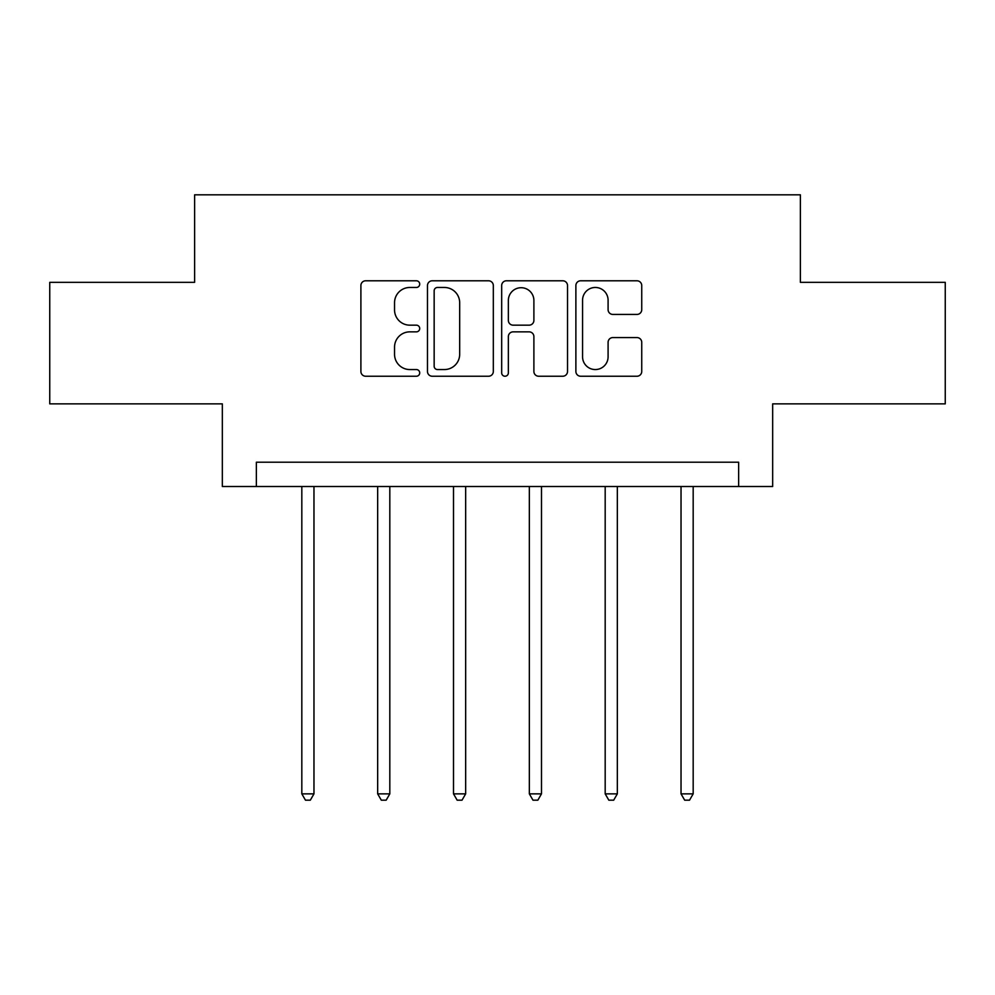 <?xml version="1.0" encoding="UTF-8"?>
<svg xmlns="http://www.w3.org/2000/svg" width="995" height="995" viewBox="0 0 995 995"><rect width="100%" height="100%" fill="white"/><g stroke="black" fill="none" stroke-linecap="round" stroke-linejoin="round"><path stroke-width="1.49" d="M419.716 284.135A3.346 3.346 0 0 0 416.383 280.789L365.675 280.789A4.776 4.776 0 0 0 360.899 285.565L360.899 371.458A4.776 4.776 0 0 0 365.675 376.234L416.383 376.234A3.346 3.346 0 0 0 419.716 372.889A3.346 3.346 0 0 0 416.383 369.555L409.816 369.555A15.273 15.273 0 0 1 394.542 354.282L394.542 347.118A15.273 15.273 0 0 1 409.816 331.857L416.383 331.857A3.346 3.346 0 0 0 419.716 328.512A3.346 3.346 0 0 0 416.383 325.166L409.816 325.166A15.273 15.273 0 0 1 394.542 309.905L394.542 302.741A15.273 15.273 0 0 1 409.816 287.468L416.383 287.468A3.346 3.346 0 0 0 419.716 284.135M636.962 314.432A4.776 4.776 0 0 0 641.738 309.669L641.738 285.565A4.776 4.776 0 0 0 636.962 280.789L580.657 280.789A4.776 4.776 0 0 0 575.881 285.565L575.881 371.458A4.776 4.776 0 0 0 580.657 376.234L636.962 376.234A4.776 4.776 0 0 0 641.738 371.458L641.738 342.355A4.776 4.776 0 0 0 636.962 337.579L612.858 337.579A4.776 4.776 0 0 0 608.094 342.355L608.094 356.782A12.761 12.761 0 0 1 595.321 369.555A12.761 12.761 0 0 1 582.56 356.782L582.56 300.241A12.761 12.761 0 0 1 595.321 287.468A12.761 12.761 0 0 1 608.094 300.241L608.094 309.669A4.776 4.776 0 0 0 612.858 314.432L636.962 314.432M738.638 486.518L772.667 486.518L772.667 403.87L945.25 403.87L945.25 282.331L800.378 282.331L800.378 194.821L194.622 194.821L194.622 282.331L49.75 282.331L49.75 403.87L222.333 403.87L222.333 486.518L738.638 486.518L738.638 462.202L256.362 462.202L256.362 486.518M493.321 285.565A4.776 4.776 0 0 0 488.557 280.789L432.24 280.789A4.776 4.776 0 0 0 427.477 285.565L427.477 371.458A4.776 4.776 0 0 0 432.24 376.234L488.557 376.234A4.776 4.776 0 0 0 493.321 371.458L493.321 285.565M506.443 280.789L562.76 280.789A4.776 4.776 0 0 1 567.523 285.565L567.523 371.458A4.776 4.776 0 0 1 562.76 376.234L538.656 376.234A4.776 4.776 0 0 1 533.892 371.458L533.892 336.621A4.776 4.776 0 0 0 529.116 331.857L513.134 331.857A4.776 4.776 0 0 0 508.358 336.621L508.358 372.889A3.346 3.346 0 0 1 505.012 376.234A3.346 3.346 0 0 1 501.679 372.889L501.679 285.565A4.776 4.776 0 0 1 506.443 280.789M437.489 287.468A3.346 3.346 0 0 0 434.156 290.814L434.156 366.21A3.346 3.346 0 0 0 437.489 369.555L444.417 369.555A15.273 15.273 0 0 0 459.678 354.282L459.678 302.741A15.273 15.273 0 0 0 444.417 287.468L437.489 287.468M533.892 300.478A12.761 12.761 0 0 0 521.119 287.717A12.761 12.761 0 0 0 508.358 300.478L508.358 320.402A4.776 4.776 0 0 0 513.134 325.166L529.116 325.166A4.776 4.776 0 0 0 533.892 320.402L533.892 300.478M301.821 486.518L301.821 793.861L313.972 793.861L313.972 486.518M313.972 793.861L310.328 800.179L305.465 800.179L301.821 793.861M377.665 486.518L377.665 793.861L389.816 793.861L389.816 486.518M389.816 793.861L386.172 800.179L381.309 800.179L377.665 793.861M453.509 486.518L453.509 793.861L465.66 793.861L465.66 486.518M465.66 793.861L462.016 800.179L457.153 800.179L453.509 793.861M529.34 486.518L529.34 793.861L541.491 793.861L541.491 486.518M541.491 793.861L537.847 800.179L532.984 800.179L529.34 793.861M605.184 486.518L605.184 793.861L617.335 793.861L617.335 486.518M617.335 793.861L613.691 800.179L608.828 800.179L605.184 793.861M681.028 486.518L681.028 793.861L693.179 793.861L693.179 486.518M693.179 793.861L689.535 800.179L684.672 800.179L681.028 793.861"/></g></svg>

